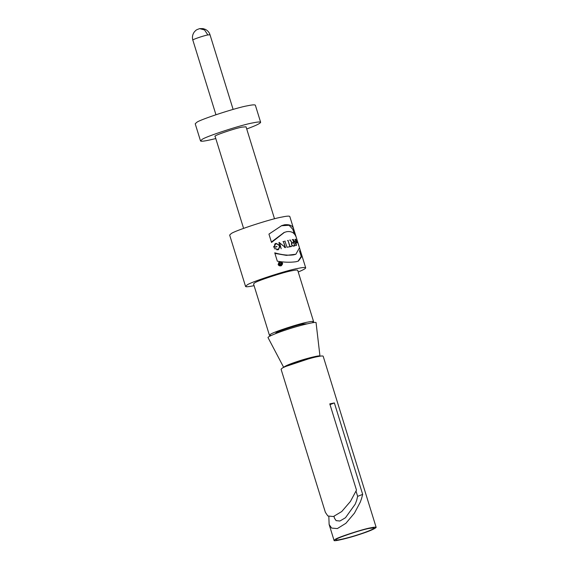 <?xml version="1.0" encoding="UTF-8"?>
<svg xmlns="http://www.w3.org/2000/svg" width="569" height="569" viewBox="0 0 569 569"><rect width="100%" height="100%" fill="white"/><g stroke="black" fill="none" stroke-linecap="round" stroke-linejoin="round"><path stroke-width="0.85" d="M279.429 264.336L280.211 264.03L280.51 264.998L281.655 264.677L281.349 263.71L279.365 264.357M281.655 264.677L280.51 264.998M279.991 263.909L279.009 263.013L280.225 263.824L281.292 263.525L281.178 262.401L281.918 264.805L280.567 265.182C279.507 265.133 279.315 264.706 279.991 263.909M280.417 262.693L281.178 262.401M280.225 263.824L281.292 263.525M278.461 263.255L279.258 262.942M296.812 242.486L295.716 239.222L296.726 242.209L297.679 242.351L296.79 239.393L298.725 245.63L297.765 242.629L296.1 242.764M295.091 239.506L295.802 239.229M296.008 242.486L296.726 242.209M296.89 242.664L297.679 242.351M296.271 245.182L295.716 241.164L294.287 241.299L296.271 245.182L295.596 245.445M293.618 241.562L294.287 241.299M295.674 240.886L293.476 241.292L295.674 240.886L295.524 239.229L294.82 239.499M295.524 239.229L296.442 245.531L293.291 239.435L292.637 239.691M293.291 239.435L294.145 241.028M284.905 241.121L287.061 247.302L284.905 241.121M284.479 241.32L285.126 241.064M285.197 247.287L283.398 241.484L285.567 247.664L279.649 242.913L281.171 248.788L279.237 242.55L285.197 247.287L284.528 247.551M278.846 242.743L279.55 242.472M283.639 241.427L282.978 241.683M279.649 242.913L278.952 243.183M277.978 249.805L278.753 249.144M276.47 243.475L275.403 243.532M276.363 246.953L273.831 247.373L276.278 246.676M274.557 244.229L275.531 243.802M277.85 249.542L276.861 249.876M277.025 246.384L274.372 247.437L274.052 246.405L275.766 243.361L279.308 244.947L279.863 246.726L278.355 249.691L274.777 248.596L278.234 249.421L279.578 246.804L279.023 245.019L275.887 243.624L274.386 246.313L274.621 247.06M274.329 248.802L275.119 248.497M293.035 245.879L294.578 245.623L293.035 245.879C291.62 245.154 291.328 244.208 292.153 243.041L291.513 243.29M294.578 245.623L293.704 242.778L292.153 243.041M293.618 242.501L291.477 243.006L293.618 242.501L292.836 239.499L294.813 245.879L293.12 246.157C291.499 245.403 291.108 244.279 291.94 242.799L290.083 239.983L292.117 242.75M290.282 239.94L289.642 240.189M292.182 239.755L292.836 239.499M215.786 138.544C206.014 140.977 200.921 141.759 200.516 140.906L195.21 123.786L196.718 122.385C199.57 119.654 237.038 107.427 247.714 105.742C252.188 104.803 254.727 104.611 255.346 105.173L260.645 122.292C260.332 123.445 255.687 125.678 246.711 128.978M200.516 140.906L202.016 139.505C204.868 136.773 242.337 124.547 253.013 122.861C257.487 121.922 260.026 121.73 260.645 122.292M243.589 228.368L215.118 136.382C212.201 136.14 234.513 128.409 242.117 127.107L246.043 126.809L274.514 218.795M254.073 285.659C248.525 286.804 245.687 287.061 245.559 286.42L229.656 235.054L231.156 233.66C234.008 230.922 271.484 218.695 282.16 217.017C286.627 216.071 289.173 215.879 289.785 216.44L305.688 267.807C305.766 268.504 303.284 269.898 298.227 271.989M271.392 242.017L284.052 232.529M294.258 233.937L292.85 229.378L289.095 225.267L281.342 225.765M293.668 229.058L296.25 237.401C294.692 232.877 291.506 230.978 286.705 231.697L284.422 232.38L271.527 242.451L268.945 234.108L281.705 225.623L284.557 224.769C289.742 224.271 292.779 225.701 293.668 229.058L292.85 229.378M289.87 246.519L287.985 240.417L290.069 246.477L291.584 246.455L287.672 247.117M290.944 246.704L289.415 246.697M287.537 240.623L288.184 240.374M289.429 246.726L290.069 246.477M290.859 246.427L291.499 246.178M370.817 527.797C373.947 527.136 375.732 527.001 376.159 527.392C374.815 528.907 369.231 531.275 359.402 534.483C349.601 537.826 333.256 541.859 334.067 540.422L335.12 539.44C337.118 537.527 363.349 528.971 370.817 527.797M369.281 528.395L373.89 527.876C376.009 528.174 366.742 531.972 358.982 534.426C349.181 537.783 333.612 541.432 336.215 539.54C334.6 538.736 360.938 529.767 369.281 528.395M356.72 500.115L357.638 496.346L362.673 494.383L361.656 498.195M361.678 498.266L360.255 502.192L354.444 513.146L345.888 523.295L337.353 528.58L331.599 528.075L329.124 524.454L328.846 516.488M334.074 516.332L334.423 518.146L336.115 520.628L339.906 521.019L345.468 517.747L355.22 504.155L356.742 500.187M376.159 527.392L323.164 356.194C322.737 355.803 320.952 355.938 317.822 356.599C310.354 357.773 284.123 366.336 282.124 368.25L281.072 369.224L325.376 512.342L327.851 515.969L333.37 516.545L341.734 511.552L350.433 501.438L356.486 490.129L329.785 403.869L334.366 402.93L330.02 404.623M357.638 496.346L356.045 491.189M334.366 402.93L362.673 494.383M316.862 356.799L313.363 357.261L286.62 366.166M319.963 356.201L319.97 356.151C320.88 354.843 306.677 358.328 298.12 361.251C289.529 364.06 284.72 366.102 283.689 367.382L283.718 367.425M283.689 367.382L268.049 337.652C267.039 336.812 278.156 332.388 287.153 329.529C298.483 325.66 317.282 321.051 316.072 322.779L319.97 356.151M276.114 333.427L276.057 333.256C273.148 333.014 295.453 325.283 303.057 323.981L307.032 323.853M271.157 335.511L269.443 335.305L270.545 334.28C272.643 332.275 300.155 323.292 307.993 322.061C311.279 321.364 313.149 321.229 313.597 321.641L312.303 322.772M269.443 335.305L253.546 283.945L254.649 282.921C256.74 280.915 284.258 271.939 292.096 270.702C295.382 270.005 297.246 269.87 297.701 270.282L313.597 321.641M245.559 286.42L247.06 285.019C249.912 282.288 287.381 270.062 298.056 268.383C302.53 267.437 305.076 267.245 305.688 267.807M298.099 261.178L301.229 256.448L299.465 250.758M295.873 254.236L299.465 247.785L302.047 256.128L298.441 261.05L296.001 261.747C290.041 262.537 283.817 262.352 277.323 261.178L274.742 252.835C282.352 254.997 288.725 255.659 293.86 254.812L295.873 254.236L286.413 255.374L274.919 253.411M301.229 256.448L302.047 256.128M278.113 264.535L279.621 261.996C282.878 262.174 283.44 263.411 281.321 265.716C279.841 266.164 278.774 265.773 278.113 264.535M280.922 265.837L281.392 265.474M279.891 262.11L279.244 262.174M278.732 262.565L279.329 262.359M280.837 265.659L280.275 265.901M278.348 264.464C278.988 265.602 279.948 265.965 281.235 265.538C283.156 263.411 282.644 262.288 279.706 262.174L278.348 264.464M274.386 246.313L273.597 246.619M279.308 244.947L278.597 245.225M279.863 246.726L279.151 247.003M199.634 28.628L204.556 29.958L207.841 34.944C203.617 35.669 191.22 39.965 192.841 40.1C191.995 37.27 192.478 34.553 194.299 31.956C196.774 29.268 196.085 30.377 196.931 29.652L199.634 28.628L203.055 28.592L205.388 29.368C207.749 30.626 209.292 32.426 210.018 34.78L207.841 34.944M275.887 243.624L275.14 243.916M278.234 249.421L277.494 249.713M292.053 243.07L291.406 243.319M233.119 109.397L210.018 34.78M215.943 114.718L192.841 40.1M284.422 232.387L283.775 232.636M334.067 540.422L329.124 524.447M281.235 265.538L280.467 265.837M279.706 262.174L278.924 262.48"/></g></svg>
